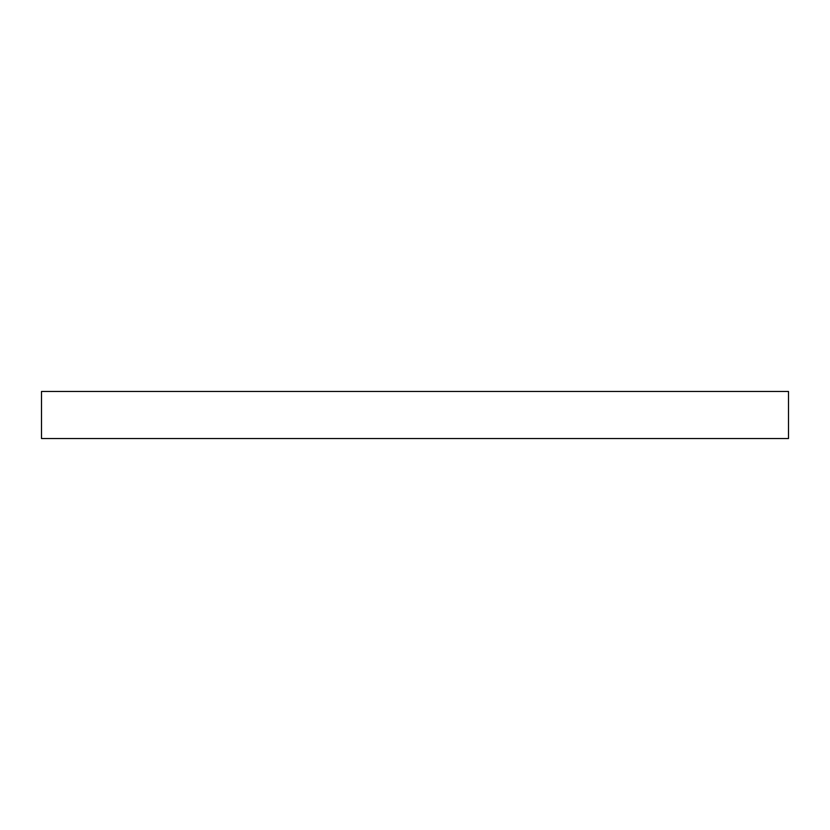 <?xml version="1.0" encoding="UTF-8"?>
<svg xmlns="http://www.w3.org/2000/svg" width="830" height="830" viewBox="0 0 830 830"><rect width="100%" height="100%" fill="white"/><g stroke="black" fill="none" stroke-linecap="round" stroke-linejoin="round"><path stroke-width="1.25" d="M788.5 391.47L788.5 438.531L41.5 438.531L41.5 391.47L788.5 391.47"/></g></svg>
